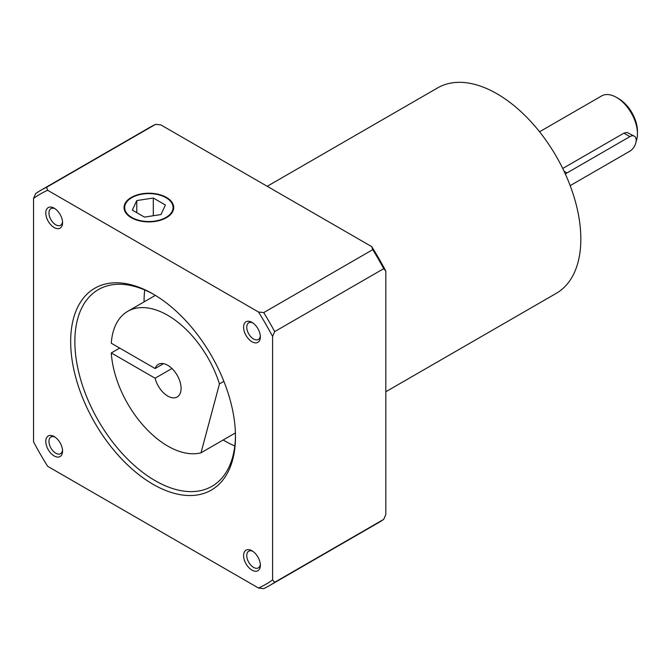 <?xml version="1.0" encoding="UTF-8"?>
<svg xmlns="http://www.w3.org/2000/svg" width="671" height="671" viewBox="0 0 671 671"><rect width="100%" height="100%" fill="white"/><g stroke="black" fill="none" stroke-linecap="round" stroke-linejoin="round"><path stroke-width="1.01" d="M144.735 289.973A113.575 65.573 -120 0 0 144.055 301.623A113.575 65.573 -120 0 0 144.055 301.908M223.141 440.008A113.575 65.573 -120 0 0 234.8 445.963M235.471 435.513A113.575 65.573 60 0 1 211.952 486.307A113.575 65.573 60 0 1 124.437 455.877A113.575 65.573 60 0 1 74.858 341.581A113.575 65.573 60 0 1 98.385 289.587A113.575 65.573 60 0 1 154.129 294.619M70.665 341.581A116.544 67.285 -120 0 0 153.072 484.311A116.544 67.285 -120 0 0 235.479 436.729A116.544 67.285 -120 0 0 153.072 293.999A116.544 67.285 -120 0 0 70.665 341.581M33.55 198.431A225.372 130.124 60 0 1 47.666 190.287L46.618 187.259A228.341 131.835 -120 0 0 40.998 190.195A228.341 131.835 -120 0 0 35.647 193.592L33.55 198.431L33.55 441.862A225.372 130.124 60 0 0 47.666 466.311L258.478 588.022L263.72 588.626A228.341 131.835 -120 0 0 269.339 585.691A228.341 131.835 -120 0 0 274.691 582.294L272.594 579.878A225.372 130.124 60 0 1 258.478 588.022M272.594 579.878L272.594 336.448L274.691 331.6L383.728 268.652L385.825 271.067L385.825 514.506L383.728 519.346L274.691 582.294M40.998 190.195L150.036 127.247A228.341 131.835 60 0 1 155.655 124.311L160.897 124.915L371.709 246.626L372.757 249.654L263.72 312.602L258.478 311.998A225.372 130.124 60 0 1 272.594 336.448M258.478 311.998L47.666 190.287M54.175 436.569L54.175 436.569A11.86 6.853 60 0 1 62.562 451.097A11.86 6.853 60 0 1 53.906 455.785A11.86 6.853 60 0 1 45.787 441.258A11.86 6.853 60 0 1 54.175 436.569M243.581 555.605A11.86 6.853 60 0 1 251.969 550.765A11.86 6.853 60 0 1 260.356 565.292A11.86 6.853 60 0 1 260.356 565.594A11.86 6.853 60 0 1 251.835 570.056A11.86 6.853 60 0 1 243.581 555.605M251.969 341.74A11.86 6.853 60 0 1 243.581 327.213A11.86 6.853 60 0 1 251.969 322.374A11.86 6.853 60 0 1 252.237 322.525A11.86 6.853 60 0 1 260.356 336.892A11.86 6.853 60 0 1 251.969 341.74M62.562 222.705A11.86 6.853 60 0 1 54.041 227.469A11.86 6.853 60 0 1 45.787 212.715A11.86 6.853 60 0 1 54.175 208.178A11.86 6.853 60 0 1 62.562 222.705M55.014 208.706A9.612 5.553 -120 0 0 50.954 208.614A9.612 5.553 -120 0 0 48.966 212.774A9.612 5.553 -120 0 0 53.068 222.587A9.612 5.553 -120 0 0 60.575 225.271A9.612 5.553 -120 0 0 62.52 221.715M252.808 322.902A9.612 5.553 -120 0 0 248.748 322.81A9.612 5.553 -120 0 0 247.28 330.518A9.612 5.553 -120 0 0 253.563 338.989A9.612 5.553 -120 0 0 258.369 339.467A9.612 5.553 -120 0 0 260.314 335.911M252.808 551.294A9.612 5.553 -120 0 0 248.748 551.21A9.612 5.553 -120 0 0 246.76 555.605A9.612 5.553 -120 0 0 250.954 565.284A9.612 5.553 -120 0 0 258.369 567.859A9.612 5.553 -120 0 0 260.314 564.303M55.014 437.098A9.612 5.553 -120 0 0 50.954 437.014A9.612 5.553 -120 0 0 49.444 444.579A9.612 5.553 -120 0 0 55.55 453.059A9.612 5.553 -120 0 0 60.575 453.663A9.612 5.553 -120 0 0 62.52 450.107M385.825 271.067A225.372 130.124 -120 0 0 371.709 246.626M383.728 519.346A228.341 131.835 60 0 1 378.377 522.743L269.339 585.691M372.757 249.654A228.341 131.835 60 0 1 383.728 268.652M46.618 187.259L155.655 124.311M166.442 197.417A24.835 14.343 180 0 1 173.714 207.557A24.835 14.343 180 0 1 158.364 220.809A24.835 14.343 180 0 1 131.29 217.689A24.835 14.343 180 0 1 124.043 207.557A24.835 14.343 180 0 1 139.375 194.313A24.835 14.343 180 0 1 166.442 197.417M124.043 207.825A24.835 14.343 180 0 1 131.315 197.945A24.835 14.343 180 0 1 131.541 197.811M166.215 197.811A24.835 14.343 180 0 1 166.442 197.945A24.835 14.343 180 0 1 173.714 207.825M165.989 217.438A24.198 13.974 180 0 1 131.768 217.438A24.198 13.974 180 0 1 131.768 197.685A24.198 13.974 180 0 1 165.989 197.685A24.198 13.974 180 0 1 165.989 217.438M153.307 198.012L165.418 204.999L160.981 214.552L144.45 217.11L132.338 210.115L136.775 200.57L153.307 198.012L153.307 215.735M136.775 212.673L136.775 200.57M274.691 331.6A228.341 131.835 -120 0 0 263.72 312.602M385.825 391.747L556.267 293.336A118.616 68.484 -120 0 0 580.834 239.035A118.616 68.484 -120 0 0 529.058 119.664A118.616 68.484 -120 0 0 437.651 87.884L267.209 186.295M171.944 368.513L155.11 378.226L111.294 352.929A80.067 46.224 -120 0 0 143.921 426.228A80.067 46.224 -120 0 0 201.006 452.791L219.459 383.921A80.067 46.224 -120 0 0 127.716 311.344A80.067 46.224 -120 0 0 111.294 343.242L155.11 368.538L163.556 363.665M155.11 368.538A18.83 10.87 60 0 1 158.331 364.37A18.83 10.87 60 0 1 177.169 375.248A18.83 10.87 60 0 1 177.169 396.989A18.83 10.87 60 0 1 155.11 378.226M219.459 383.921L223.888 381.371M235.412 432.921L201.006 452.791M111.294 352.929L119.681 348.081M539.559 131.776L601.652 95.928A29.658 17.119 60 0 1 616.481 97.396A29.658 17.119 60 0 1 637.45 133.714A29.658 17.119 60 0 1 636.108 141.455M562.726 168.48L623.904 133.16L626.982 132.422L634.347 136.179A8.899 5.133 -60 0 1 635.714 143.309A8.899 5.133 -60 0 1 629.901 151.151L570.174 185.632M565.385 174.108A8.899 5.133 -60 0 1 566.995 172.942L629.901 136.616A8.899 5.133 -60 0 1 634.347 136.179M637.45 133.714L637.45 131.29A26.689 15.408 -120 0 0 618.578 98.603L616.481 97.396M629.901 136.616L623.904 133.16M566.995 172.942L564.059 171.248M131.768 197.685L131.315 197.945M165.989 197.685L166.442 197.945M155.378 295.366L127.716 311.344"/></g></svg>
